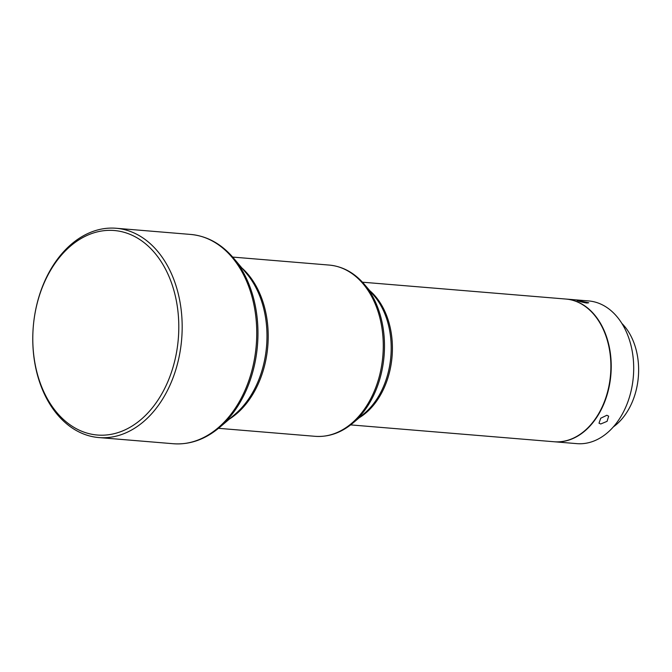 <?xml version="1.0" encoding="UTF-8"?>
<svg xmlns="http://www.w3.org/2000/svg" width="672" height="672" viewBox="0 0 672 672"><rect width="100%" height="100%" fill="white"/><g stroke="black" fill="none" stroke-linecap="round" stroke-linejoin="round"><path stroke-width="1.01" d="M554.207 441.764A71.593 50.761 -85.3 0 0 554.375 441.773L576.853 443.638A71.593 50.761 -85.3 0 0 632.192 351.086A71.593 50.761 -85.3 0 0 588.672 300.938L566.202 299.074A71.593 50.761 -85.3 0 0 566.034 299.065M600.726 423.99L607.076 421.336L608.656 416.178L606.858 415.262L600.734 418.228L598.996 423.175L600.726 423.99M554.375 441.773A71.593 50.761 -85.3 0 0 609.722 349.222A71.593 50.761 -85.3 0 0 566.202 299.074M578.785 300.367C573.182 299.578 581.818 302.4 586.933 303.03L588.731 302.778L577.038 300.392M621.852 323.383A60.614 42.983 94.7 0 1 637.358 355.396A60.614 42.983 94.7 0 1 613.276 426.955M350.658 424.897L554.039 441.748A71.593 50.761 -85.3 0 0 572.233 438.656A71.593 50.761 -85.3 0 0 610.789 361.754A71.593 50.761 -85.3 0 0 565.866 299.048L362.477 282.198M34.978 364.006A105 74.449 -85.3 0 0 98.801 437.556A105 74.449 -85.3 0 0 125.488 433.02A105 74.449 -85.3 0 0 179.97 301.82A105 74.449 -85.3 0 0 116.147 228.262A105 74.449 -85.3 0 0 89.46 232.806A105 74.449 -85.3 0 0 34.978 364.006M34.944 363.157A102.614 72.761 -85.3 0 0 123.396 430.601A102.614 72.761 -85.3 0 0 176.644 302.383A102.614 72.761 -85.3 0 0 88.192 234.94A102.614 72.761 -85.3 0 0 34.944 363.157M364.333 284.29A85.277 60.463 -85.3 0 1 382.704 325.584A85.277 60.463 -85.3 0 1 352.825 423.142L364.384 413.398A72.223 51.215 -85.3 0 0 389.684 330.775A72.223 51.215 -85.3 0 0 374.119 295.798L364.333 284.29C354.438 272.79 342.737 266.381 329.246 265.079A85.915 60.917 94.7 0 1 381.469 325.256A85.915 60.917 94.7 0 1 315.059 436.313L218.501 428.316M229.286 419.143A85.915 60.917 -85.3 0 0 266.406 315.722A85.915 60.917 -85.3 0 0 241.819 267.901M233.537 258.073A104.362 73.996 -85.3 0 1 255.78 308.322A104.362 73.996 -85.3 0 1 219.5 427.476L235.082 414.204A86.554 61.37 -85.3 0 0 265.171 315.395A86.554 61.37 -85.3 0 0 246.725 273.722L233.537 258.073C221.458 243.911 207.178 236.032 190.714 234.444A105 74.449 94.7 0 1 254.545 307.994A105 74.449 94.7 0 1 200.054 439.194A105 74.449 94.7 0 1 173.376 443.738L98.801 437.556M359.218 417.757A71.593 50.761 -85.3 0 0 390.911 331.094A71.593 50.761 -85.3 0 0 369.743 290.648M352.825 423.142C341.174 432.86 328.583 437.245 315.059 436.313M329.246 265.079L232.688 257.082M219.5 427.476C205.254 439.454 189.874 444.881 173.376 443.738M190.714 234.444L116.147 228.262"/></g></svg>

